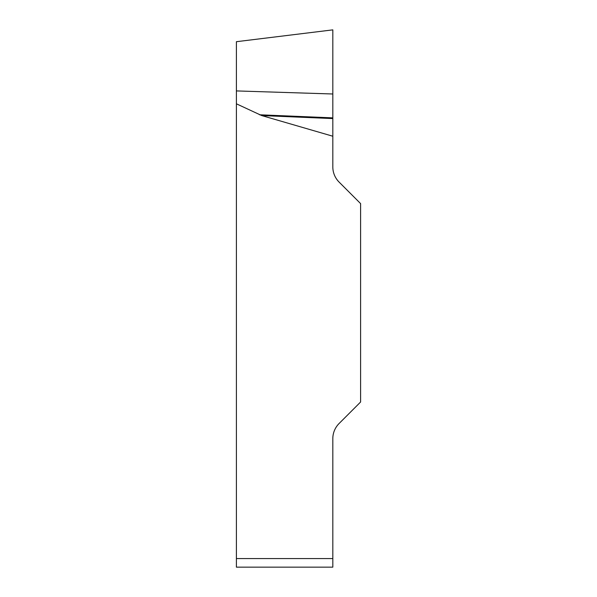 <?xml version="1.0" encoding="UTF-8"?>
<svg xmlns="http://www.w3.org/2000/svg" width="597" height="597" viewBox="0 0 597 597"><rect width="100%" height="100%" fill="white"/><g stroke="black" fill="none" stroke-linecap="round" stroke-linejoin="round"><path stroke-width="0.9" d="M236.397 103.803L236.397 41.7L236.397 90.923L332.82 93.99L332.82 29.865L332.82 136.228L261.74 115.572L236.397 103.803L236.397 558.568L332.82 558.568L332.82 567.15L236.397 567.15L236.397 558.568M332.82 136.228L332.82 166.929A21.447 21.447 0 0 0 339.103 182.092L360.603 203.599L360.603 401.997L339.103 423.497A21.447 21.447 0 0 0 332.82 438.668L332.82 558.568M236.397 567.15L332.82 567.15M332.82 117.87L259.531 114.781M332.82 118.572L261.74 115.572M236.397 41.7L332.82 29.865"/></g></svg>
